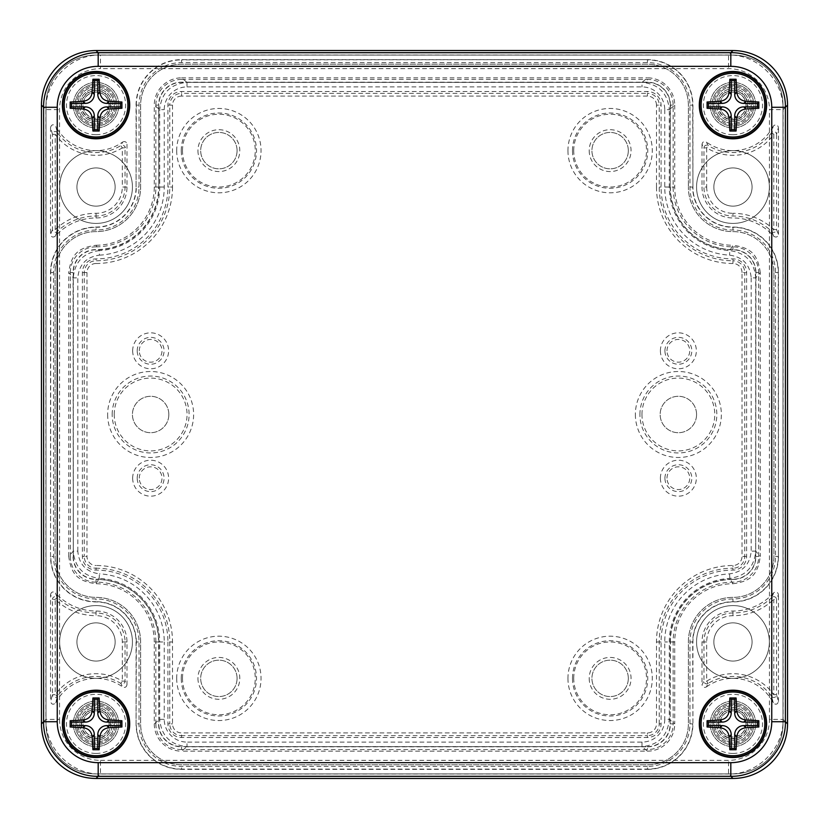 <?xml version="1.0" encoding="UTF-8"?>
<svg xmlns="http://www.w3.org/2000/svg" width="829" height="829" viewBox="0 0 829 829"><rect width="100%" height="100%" fill="white"/><g stroke="black" fill="none" stroke-linecap="round" stroke-linejoin="round"><path stroke-width="0.62" stroke-dasharray="4.14 3.11" d="M732.96 126.07A20.932 20.932 0 0 0 751.084 94.682A20.932 20.932 0 0 0 714.836 94.682A20.932 20.932 0 0 0 732.96 126.07A20.932 20.932 0 0 1 714.836 94.682A20.932 20.932 0 0 1 751.084 94.682A20.932 20.932 0 0 1 732.96 126.07M732.96 124.702A19.564 19.564 0 0 1 716.018 95.356A19.564 19.564 0 0 1 749.903 95.356A19.564 19.564 0 0 1 732.96 124.702A19.564 19.564 0 0 1 716.018 95.356A19.564 19.564 0 0 1 749.903 95.356A19.564 19.564 0 0 1 732.96 124.702M732.96 121.521A16.373 16.373 0 0 1 718.774 96.952A16.373 16.373 0 0 1 747.136 96.952A16.373 16.373 0 0 1 732.96 121.521A16.373 16.373 0 0 1 718.774 96.952A16.373 16.373 0 0 1 747.136 96.952A16.373 16.373 0 0 1 732.96 121.521M732.96 744.784A20.932 20.932 0 0 0 751.084 713.396A20.932 20.932 0 0 0 714.836 713.396A20.932 20.932 0 0 0 732.96 744.784A20.932 20.932 0 0 1 714.836 713.396A20.932 20.932 0 0 1 751.084 713.396A20.932 20.932 0 0 1 732.96 744.784M732.96 743.416A19.564 19.564 0 0 1 716.018 714.08A19.564 19.564 0 0 1 749.903 714.08A19.564 19.564 0 0 1 732.96 743.416A19.564 19.564 0 0 1 716.018 714.08A19.564 19.564 0 0 1 749.903 714.08A19.564 19.564 0 0 1 732.96 743.416M732.96 740.235A16.373 16.373 0 0 1 718.774 715.665A16.373 16.373 0 0 1 747.136 715.665A16.373 16.373 0 0 1 732.96 740.235A16.373 16.373 0 0 1 718.774 715.665A16.373 16.373 0 0 1 747.136 715.665A16.373 16.373 0 0 1 732.96 740.235M96.04 126.07A20.932 20.932 0 0 0 114.164 94.682A20.932 20.932 0 0 0 77.916 94.682A20.932 20.932 0 0 0 96.04 126.07A20.932 20.932 0 0 1 77.916 94.682A20.932 20.932 0 0 1 114.164 94.682A20.932 20.932 0 0 1 96.04 126.07M96.04 124.702A19.564 19.564 0 0 1 79.097 95.356A19.564 19.564 0 0 1 112.982 95.356A19.564 19.564 0 0 1 96.04 124.702A19.564 19.564 0 0 1 79.097 95.356A19.564 19.564 0 0 1 112.982 95.356A19.564 19.564 0 0 1 96.04 124.702M96.04 121.521A16.373 16.373 0 0 1 81.864 96.952A16.373 16.373 0 0 1 110.226 96.952A16.373 16.373 0 0 1 96.04 121.521A16.373 16.373 0 0 1 81.864 96.952A16.373 16.373 0 0 1 110.226 96.952A16.373 16.373 0 0 1 96.04 121.521M96.04 744.784A20.932 20.932 0 0 0 114.164 713.396A20.932 20.932 0 0 0 77.916 713.396A20.932 20.932 0 0 0 96.04 744.784A20.932 20.932 0 0 1 77.916 713.396A20.932 20.932 0 0 1 114.164 713.396A20.932 20.932 0 0 1 96.04 744.784M96.04 743.416A19.564 19.564 0 0 1 79.097 714.08A19.564 19.564 0 0 1 112.982 714.08A19.564 19.564 0 0 1 96.04 743.416A19.564 19.564 0 0 1 79.097 714.08A19.564 19.564 0 0 1 112.982 714.08A19.564 19.564 0 0 1 96.04 743.416M96.04 740.235A16.373 16.373 0 0 1 81.864 715.665A16.373 16.373 0 0 1 110.226 715.665A16.373 16.373 0 0 1 96.04 740.235A16.373 16.373 0 0 1 81.864 715.665A16.373 16.373 0 0 1 110.226 715.665A16.373 16.373 0 0 1 96.04 740.235M96.04 611.035L96.04 615.698A59.263 59.263 0 0 1 55.211 599.398L55.211 694.712L52.486 694.712A2.725 2.725 -162.2 0 0 57.439 696.298L55.211 694.712A50.165 50.165 0 0 1 122.309 681.127L125.044 681.127L126.982 684.744L126.982 641.967A30.932 30.932 0 0 0 96.04 611.035A54.59 54.59 0 0 1 55.315 592.797L57.097 597.419A56.527 56.527 0 0 0 96.04 612.973A28.994 28.994 0 0 1 125.044 641.967L125.044 681.127A2.725 2.725 150.8 0 1 120.879 683.448A47.429 47.429 0 0 0 57.439 696.298L55.698 702.837C53.346 705.033 51.626 704.609 50.548 701.572L52.486 694.712L52.486 599.398L55.211 599.398L57.097 597.419A2.725 2.725 156.8 0 0 52.486 599.398L50.548 594.611L50.548 701.572M126.982 684.744C126.422 687.21 124.982 687.946 122.651 686.961L120.879 683.448L122.309 681.127L122.309 641.967A26.269 26.269 0 0 0 96.04 615.698M126.982 187.033L122.309 187.033L122.309 147.873A50.165 50.165 0 0 1 55.211 134.288L55.211 229.602L57.097 231.581L55.315 236.203A54.59 54.59 0 0 1 96.04 217.965A30.932 30.932 0 0 0 126.982 187.033L126.982 144.256L125.044 147.873A2.725 2.725 -150.8 0 0 120.879 145.552L122.309 147.873L125.044 147.873L125.044 187.033A28.994 28.994 0 0 1 96.04 216.027A56.527 56.527 0 0 0 57.097 231.581A2.725 2.725 -156.8 0 1 52.486 229.602L52.486 134.288L55.211 134.288L57.439 132.702A2.725 2.725 162.2 0 0 52.486 134.288L50.548 127.428C51.626 124.391 53.346 123.967 55.698 126.163L57.439 132.702A47.429 47.429 0 0 0 120.879 145.552L122.651 142.039A45.491 45.491 0 0 1 55.698 126.163M55.315 236.203C52.911 237.736 51.325 237.135 50.548 234.389L52.486 229.602L55.211 229.602A59.263 59.263 0 0 1 96.04 213.302A26.269 26.269 0 0 0 122.309 187.033M773.685 236.203C776.089 237.736 777.675 237.135 778.452 234.389L776.514 229.602A2.725 2.725 156.8 0 1 771.903 231.581A56.527 56.527 0 0 0 732.96 216.027A28.994 28.994 0 0 1 703.956 187.033L703.956 147.873L706.691 147.873L708.121 145.552A2.725 2.725 150.8 0 0 703.956 147.873L702.018 144.256C702.577 141.79 704.018 141.054 706.349 142.039L708.121 145.552A47.429 47.429 0 0 0 771.561 132.702L773.302 126.163C775.654 123.967 777.374 124.391 778.452 127.428L776.514 134.288A2.725 2.725 -162.2 0 0 771.561 132.702L773.789 134.288L776.514 134.288L776.514 229.602L773.789 229.602L773.789 134.288A50.165 50.165 0 0 1 706.691 147.873L706.691 187.033L702.018 187.033A30.932 30.932 0 0 0 732.96 217.965A54.59 54.59 0 0 1 773.685 236.203L771.903 231.581L773.789 229.602A59.263 59.263 0 0 0 732.96 213.302L732.96 217.965M778.452 234.389L778.452 127.428M773.302 126.163A45.491 45.491 0 0 1 706.349 142.039M708.121 683.448A2.725 2.725 -150.8 0 1 703.956 681.127L703.956 641.967L706.691 641.967L706.691 681.127A50.165 50.165 0 0 1 773.789 694.712L773.789 599.398L776.514 599.398A2.725 2.725 -156.8 0 0 771.903 597.419L773.685 592.797C776.089 591.264 777.675 591.865 778.452 594.611L776.514 599.398L776.514 694.712L773.789 694.712L771.561 696.298A47.429 47.429 0 0 0 708.121 683.448L706.349 686.961C704.018 687.946 702.577 687.21 702.018 684.744L703.956 681.127L706.691 681.127L708.121 683.448M773.685 592.797A54.59 54.59 0 0 1 732.96 611.035A30.932 30.932 0 0 0 702.018 641.967L702.018 684.744M50.548 594.611C51.325 591.865 52.911 591.264 55.315 592.797M122.651 142.039C124.982 141.054 126.422 141.79 126.982 144.256M773.302 702.837L771.561 696.298A2.725 2.725 162.2 0 0 776.514 694.712L778.452 701.572C777.374 704.609 775.654 705.033 773.302 702.837A45.491 45.491 0 0 0 706.349 686.961M55.698 702.837A45.491 45.491 0 0 1 122.651 686.961M50.548 127.428L50.548 234.389M702.018 144.256L702.018 187.033M778.452 701.572L778.452 594.611M647.428 769.353A45.491 45.491 0 0 0 692.92 723.862L692.92 641.967A40.03 40.03 0 0 1 732.96 601.937A45.491 45.491 0 0 0 778.452 556.446L778.452 272.554A45.491 45.491 0 0 0 732.96 227.063A40.03 40.03 0 0 1 692.92 187.033L692.92 105.138A45.491 45.491 0 0 0 647.428 59.647L181.572 59.647A45.491 45.491 0 0 0 136.08 105.138L136.08 187.033A40.03 40.03 0 0 1 96.04 227.063A45.491 45.491 0 0 0 50.548 272.554L50.548 556.446A45.491 45.491 0 0 0 96.04 601.937A40.03 40.03 0 0 1 136.08 641.967L136.08 723.862A45.491 45.491 0 0 0 181.572 769.353L647.428 769.353L647.428 766.39A42.528 42.528 0 0 0 689.956 723.862L689.956 641.967A42.994 42.994 0 0 1 732.96 598.973A42.528 42.528 0 0 0 775.488 556.446L775.488 272.554A42.528 42.528 0 0 0 732.96 230.027A42.994 42.994 0 0 1 689.956 187.033L689.956 105.138A42.528 42.528 0 0 0 647.428 62.61L181.572 62.61A42.528 42.528 0 0 0 139.044 105.138L139.044 187.033A42.994 42.994 0 0 1 96.04 230.027A42.528 42.528 0 0 0 53.512 272.554L53.512 556.446A42.528 42.528 0 0 0 96.04 598.973A42.994 42.994 0 0 1 139.044 641.967L139.044 723.862A42.528 42.528 0 0 0 181.572 766.39L647.428 766.39M647.428 82.392A22.746 22.746 0 0 1 670.174 105.138L670.174 187.033A62.786 62.786 0 0 0 732.96 249.809A22.746 22.746 0 0 1 755.706 272.554L755.706 556.446A22.746 22.746 0 0 1 732.96 579.191A62.786 62.786 0 0 0 670.174 641.967L670.174 723.862A22.746 22.746 0 0 1 647.428 746.608L181.572 746.608A22.746 22.746 0 0 1 158.826 723.862L158.826 641.967A62.786 62.786 0 0 0 96.04 579.191A22.746 22.746 0 0 1 73.294 556.446L73.294 272.554A22.746 22.746 0 0 1 96.04 249.809A62.786 62.786 0 0 0 158.826 187.033L158.826 105.138A22.746 22.746 0 0 1 181.572 82.392L647.428 82.392L647.428 79.429A25.709 25.709 0 0 1 673.138 105.138L673.138 187.033A59.823 59.823 0 0 0 732.96 246.845A25.709 25.709 0 0 1 758.67 272.554L758.67 556.446A25.709 25.709 0 0 1 732.96 582.155A59.823 59.823 0 0 0 673.138 641.967L673.138 723.862A25.709 25.709 0 0 1 647.428 749.571L181.572 749.571L181.572 746.836L647.428 746.836L647.428 749.571M167.924 641.967L167.924 723.862A13.647 13.647 0 0 0 181.572 737.509L647.428 737.509A13.647 13.647 0 0 0 661.076 723.862L661.076 641.967A71.885 71.885 0 0 1 732.96 570.093A13.647 13.647 0 0 0 746.608 556.446L746.608 272.554A13.647 13.647 0 0 0 732.96 258.907A71.885 71.885 0 0 1 661.076 187.033L661.076 105.138A13.647 13.647 0 0 0 647.428 91.491L181.572 91.491A13.647 13.647 0 0 0 167.924 105.138L167.924 187.033A71.885 71.885 0 0 1 96.04 258.907A13.647 13.647 0 0 0 82.392 272.554L82.392 556.446A13.647 13.647 0 0 0 96.04 570.093A71.885 71.885 0 0 1 167.924 641.967L172.515 641.967L172.515 723.862A9.057 9.057 0 0 0 181.572 732.919L647.428 732.919A9.057 9.057 0 0 0 656.485 723.862L656.485 641.967A76.465 76.465 0 0 1 732.96 565.502A9.057 9.057 0 0 0 742.017 556.446L742.017 272.554L744.743 272.554L744.743 556.446L742.017 556.446M118.785 723.862A22.746 22.746 0 0 1 84.672 743.561A22.746 22.746 0 0 1 84.672 704.163A22.746 22.746 0 0 1 118.785 723.862A22.746 22.746 0 0 1 84.672 743.561A22.746 22.746 0 0 1 84.672 704.163A22.746 22.746 0 0 1 118.785 723.862M755.706 723.862A22.746 22.746 0 0 1 721.582 743.561A22.746 22.746 0 0 1 721.582 704.163A22.746 22.746 0 0 1 755.706 723.862A22.746 22.746 0 0 1 721.582 743.561A22.746 22.746 0 0 1 721.582 704.163A22.746 22.746 0 0 1 755.706 723.862M118.785 105.138A22.746 22.746 0 0 1 84.672 124.837A22.746 22.746 0 0 1 84.672 85.439A22.746 22.746 0 0 1 118.785 105.138A22.746 22.746 0 0 1 84.672 124.837A22.746 22.746 0 0 1 84.672 85.439A22.746 22.746 0 0 1 118.785 105.138M755.706 105.138A22.746 22.746 0 0 1 721.582 124.837A22.746 22.746 0 0 1 721.582 85.439A22.746 22.746 0 0 1 755.706 105.138A22.746 22.746 0 0 1 721.582 124.837A22.746 22.746 0 0 1 721.582 85.439A22.746 22.746 0 0 1 755.706 105.138M115.148 641.967A19.108 19.108 0 0 0 86.485 625.418A19.108 19.108 0 0 0 86.485 658.516A19.108 19.108 0 0 0 115.148 641.967A19.108 19.108 0 0 1 86.485 658.516A19.108 19.108 0 0 1 86.485 625.418A19.108 19.108 0 0 1 115.148 641.967M132.433 641.967A36.393 36.393 0 0 1 77.843 673.49A36.393 36.393 0 0 1 77.843 610.455A36.393 36.393 0 0 1 132.433 641.967A36.393 36.393 0 0 1 77.843 673.49A36.393 36.393 0 0 1 77.843 610.455A36.393 36.393 0 0 1 132.433 641.967M752.069 641.967A19.108 19.108 0 0 0 723.406 625.418A19.108 19.108 0 0 0 723.406 658.516A19.108 19.108 0 0 0 752.069 641.967A19.108 19.108 0 0 1 723.406 658.516A19.108 19.108 0 0 1 723.406 625.418A19.108 19.108 0 0 1 752.069 641.967M769.353 641.967A36.393 36.393 0 0 1 714.764 673.49A36.393 36.393 0 0 1 714.764 610.455A36.393 36.393 0 0 1 769.353 641.967A36.393 36.393 0 0 1 714.764 673.49A36.393 36.393 0 0 1 714.764 610.455A36.393 36.393 0 0 1 769.353 641.967M115.148 187.033A19.108 19.108 0 0 0 86.485 170.484A19.108 19.108 0 0 0 86.485 203.582A19.108 19.108 0 0 0 115.148 187.033A19.108 19.108 0 0 1 86.485 203.582A19.108 19.108 0 0 1 86.485 170.484A19.108 19.108 0 0 1 115.148 187.033M132.433 187.033A36.393 36.393 0 0 1 77.843 218.545A36.393 36.393 0 0 1 77.843 155.51A36.393 36.393 0 0 1 132.433 187.033A36.393 36.393 0 0 1 77.843 218.545A36.393 36.393 0 0 1 77.843 155.51A36.393 36.393 0 0 1 132.433 187.033M752.069 187.033A19.108 19.108 0 0 0 723.406 170.484A19.108 19.108 0 0 0 723.406 203.582A19.108 19.108 0 0 0 752.069 187.033A19.108 19.108 0 0 1 723.406 203.582A19.108 19.108 0 0 1 723.406 170.484A19.108 19.108 0 0 1 752.069 187.033M769.353 187.033A36.393 36.393 0 0 1 714.764 218.545A36.393 36.393 0 0 1 714.764 155.51A36.393 36.393 0 0 1 769.353 187.033A36.393 36.393 0 0 1 714.764 218.545A36.393 36.393 0 0 1 714.764 155.51A36.393 36.393 0 0 1 769.353 187.033M628.32 150.64A18.197 18.197 0 0 1 601.025 166.391A18.197 18.197 0 0 1 601.025 134.878A18.197 18.197 0 0 1 628.32 150.64A18.197 18.197 0 0 1 601.025 166.391A18.197 18.197 0 0 1 601.025 134.878A18.197 18.197 0 0 1 628.32 150.64M589.201 150.64A20.932 20.932 0 0 0 610.123 171.562A20.932 20.932 0 0 0 631.056 150.64A20.932 20.932 0 0 0 610.123 129.707A20.932 20.932 0 0 0 589.201 150.64M237.073 150.64A18.197 18.197 0 0 1 209.778 166.391A18.197 18.197 0 0 1 209.778 134.878A18.197 18.197 0 0 1 237.073 150.64A18.197 18.197 0 0 1 209.778 166.391A18.197 18.197 0 0 1 209.778 134.878A18.197 18.197 0 0 1 237.073 150.64M197.944 150.64A20.932 20.932 0 0 0 218.877 171.562A20.932 20.932 0 0 0 239.799 150.64A20.932 20.932 0 0 0 218.877 129.707A20.932 20.932 0 0 0 197.944 150.64M628.32 678.36A18.197 18.197 0 0 1 601.025 694.122A18.197 18.197 0 0 1 601.025 662.609A18.197 18.197 0 0 1 628.32 678.36A18.197 18.197 0 0 1 601.025 694.122A18.197 18.197 0 0 1 601.025 662.609A18.197 18.197 0 0 1 628.32 678.36M589.201 678.36A20.932 20.932 0 0 0 610.123 699.293A20.932 20.932 0 0 0 631.056 678.36A20.932 20.932 0 0 0 610.123 657.438A20.932 20.932 0 0 0 589.201 678.36M237.073 678.36A18.197 18.197 0 0 1 209.778 694.122A18.197 18.197 0 0 1 209.778 662.609A18.197 18.197 0 0 1 237.073 678.36A18.197 18.197 0 0 1 209.778 694.122A18.197 18.197 0 0 1 209.778 662.609A18.197 18.197 0 0 1 237.073 678.36M197.944 678.36A20.932 20.932 0 0 0 218.877 699.293A20.932 20.932 0 0 0 239.799 678.36A20.932 20.932 0 0 0 218.877 657.438A20.932 20.932 0 0 0 197.944 678.36M696.567 414.5A18.197 18.197 0 0 1 669.262 430.261A18.197 18.197 0 0 1 669.262 398.739A18.197 18.197 0 0 1 696.567 414.5A18.197 18.197 0 0 1 669.262 430.261A18.197 18.197 0 0 1 669.262 398.739A18.197 18.197 0 0 1 696.567 414.5M168.836 414.5A18.197 18.197 0 0 1 141.541 430.261A18.197 18.197 0 0 1 141.541 398.739A18.197 18.197 0 0 1 168.836 414.5A18.197 18.197 0 0 1 141.541 430.261A18.197 18.197 0 0 1 141.541 398.739A18.197 18.197 0 0 1 168.836 414.5M114.236 414.5A36.393 36.393 0 0 1 168.836 382.977A36.393 36.393 0 0 1 168.836 446.023A36.393 36.393 0 0 1 114.236 414.5M641.967 414.5A36.393 36.393 0 0 1 696.567 382.977A36.393 36.393 0 0 1 696.567 446.023A36.393 36.393 0 0 1 641.967 414.5M666.993 478.188A11.378 11.378 0 0 1 684.049 468.344A11.378 11.378 0 0 1 684.049 488.043A11.378 11.378 0 0 1 666.993 478.188M139.262 350.812A11.378 11.378 0 0 1 156.318 340.957A11.378 11.378 0 0 1 156.318 360.656A11.378 11.378 0 0 1 139.262 350.812M139.262 478.188A11.378 11.378 0 0 1 156.318 468.344A11.378 11.378 0 0 1 156.318 488.043A11.378 11.378 0 0 1 139.262 478.188M666.993 350.812A11.378 11.378 0 0 1 684.049 340.957A11.378 11.378 0 0 1 684.049 360.656A11.378 11.378 0 0 1 666.993 350.812M573.73 678.36A36.393 36.393 0 0 1 628.32 646.848A36.393 36.393 0 0 1 628.32 709.883A36.393 36.393 0 0 1 573.73 678.36M182.484 150.64A36.393 36.393 0 0 1 237.073 119.117A36.393 36.393 0 0 1 237.073 182.152A36.393 36.393 0 0 1 182.484 150.64M182.484 678.36A36.393 36.393 0 0 1 237.073 646.848A36.393 36.393 0 0 1 237.073 709.883A36.393 36.393 0 0 1 182.484 678.36M573.73 150.64A36.393 36.393 0 0 1 628.32 119.117A36.393 36.393 0 0 1 628.32 182.152A36.393 36.393 0 0 1 573.73 150.64M77.812 551.13L77.812 277.87C79.014 264.575 86.216 257 99.428 255.145L99.2 250.607C83.356 252.824 74.703 261.912 73.263 277.87L73.263 551.13C74.693 567.077 83.335 576.165 99.2 578.393L99.428 573.855C86.206 572 79.004 564.425 77.812 551.13L73.263 551.13L68.745 556.446C71.201 574.424 77.739 581.222 96.04 583.74L99.2 578.393A63.657 63.657 0 0 1 159.696 641.967L164.246 641.967A68.206 68.206 0 0 0 99.428 573.855M164.246 719.344L159.696 719.344L154.277 723.862L154.277 641.967L159.696 641.967L159.696 719.344C161.344 735.893 170.442 744.991 186.991 746.639L186.991 742.09A22.746 22.746 140.2 0 1 164.246 719.344L164.246 641.967M99.428 255.145A68.206 68.206 0 0 0 164.246 187.033L164.246 109.656A22.746 22.746 -140.2 0 1 186.991 86.91L186.991 82.361C170.442 84.009 161.344 93.107 159.696 109.656L159.696 187.033A63.657 63.657 0 0 1 99.2 250.607L96.04 245.26C78.05 247.726 71.263 254.254 68.745 272.554L73.263 277.87L77.812 277.87M642.009 742.09L642.009 746.639L647.428 751.157L181.572 751.157L186.991 746.639L642.009 746.639C658.558 744.991 667.656 735.893 669.304 719.344L664.754 719.344A22.746 22.746 39.8 0 1 642.009 742.09L186.991 742.09M186.991 86.91L642.009 86.91A22.746 22.746 -39.8 0 1 664.754 109.656L669.304 109.656C667.656 93.107 658.558 84.009 642.009 82.361L186.991 82.361L181.572 77.843A27.295 27.295 -140.2 0 0 154.277 105.138L159.696 109.656L164.246 109.656M729.572 573.855L729.8 578.393L732.96 583.74A58.237 58.237 0 0 0 674.723 641.967L674.723 723.862L669.304 719.344L669.304 641.967A63.657 63.657 0 0 1 729.8 578.393C745.654 576.165 754.307 567.077 755.737 551.13L751.188 551.13C749.996 564.425 742.784 571.989 729.572 573.855A68.206 68.206 0 0 0 664.754 641.967L664.754 719.344M664.754 109.656L664.754 187.033A68.206 68.206 0 0 0 729.572 255.145C742.784 257 749.986 264.575 751.188 277.87L755.737 277.87L760.255 272.554L760.255 556.446L755.737 551.13L755.737 277.87C754.297 261.912 745.644 252.824 729.8 250.607A63.657 63.657 0 0 1 669.304 187.033L669.304 109.656L674.723 105.138A27.295 27.295 -39.8 0 0 647.428 77.843L642.009 82.361L642.009 86.91M732.96 583.74C750.95 581.274 757.737 574.746 760.255 556.446M647.428 751.157A27.295 27.295 39.8 0 0 674.723 723.862M154.277 723.862A27.295 27.295 140.2 0 0 181.572 751.157M154.277 641.967A58.237 58.237 0 0 0 96.04 583.74M59.553 719.406A40.942 40.942 135 0 0 100.496 760.348L100.496 773.996C71.315 774.607 45.284 748.587 45.896 719.406L45.896 109.594C45.284 80.413 71.315 54.393 100.496 55.004L100.496 68.652A40.942 40.942 -135 0 0 59.553 109.594L59.553 719.406L45.896 719.406L41.45 723.862L41.45 105.138A54.6 54.59 -135 0 1 96.04 50.548L732.96 50.548A54.6 54.59 -45 0 1 787.55 105.138L783.104 109.594L769.447 109.594A40.942 40.942 -45 0 0 728.504 68.652L100.496 68.652M100.496 760.348L728.504 760.348A40.942 40.942 45 0 0 769.447 719.406L783.104 719.406C783.716 748.587 757.685 774.607 728.504 773.996L100.496 773.996L96.04 778.452A54.6 54.59 135 0 1 41.45 723.862M96.04 50.548L100.496 55.004L728.504 55.004C757.685 54.393 783.716 80.413 783.104 109.594L783.104 719.406L787.55 723.862A54.6 54.59 45 0 1 732.96 778.452L728.504 773.996L728.504 760.348M96.04 778.452L732.96 778.452M787.55 723.862L787.55 105.138M783.001 105.138L783.001 723.862A50.041 50.041 0 0 1 732.96 773.903L96.04 773.903A50.041 50.041 0 0 1 45.999 723.862L45.999 105.138A50.041 50.041 0 0 1 96.04 55.097L732.96 55.097A50.041 50.041 0 0 1 783.001 105.138L783.001 723.862A50.041 50.041 0 0 1 732.96 773.903L96.04 773.903A50.041 50.041 0 0 1 45.999 723.862L45.999 105.138A50.041 50.041 0 0 1 96.04 55.097L732.96 55.097A50.041 50.041 0 0 1 783.001 105.138M732.96 231.612A40.942 40.942 0 0 1 773.903 272.554A40.942 40.942 0 0 0 732.96 231.612A44.579 44.579 0 0 1 688.371 187.033A44.579 44.579 0 0 0 732.96 231.612M773.903 272.554L773.903 556.446A40.942 40.942 0 0 1 732.96 597.388A44.579 44.579 0 0 0 688.371 641.967L688.371 723.862A40.942 40.942 0 0 1 647.428 764.804L181.572 764.804A40.942 40.942 0 0 1 140.629 723.862L140.629 641.967A44.579 44.579 0 0 0 96.04 597.388A40.942 40.942 0 0 1 55.097 556.446L55.097 272.554A40.942 40.942 0 0 1 96.04 231.612A44.579 44.579 0 0 0 140.629 187.033L140.629 105.138A40.942 40.942 0 0 1 181.572 64.196L647.428 64.196A40.942 40.942 0 0 1 688.371 105.138L688.371 187.033L688.371 105.138A40.942 40.942 0 0 0 647.428 64.196L181.572 64.196A40.942 40.942 0 0 0 140.629 105.138L140.629 187.033A44.579 44.579 0 0 1 96.04 231.612A40.942 40.942 0 0 0 55.097 272.554L55.097 556.446A40.942 40.942 0 0 0 96.04 597.388A44.579 44.579 0 0 1 140.629 641.967L140.629 723.862A40.942 40.942 0 0 0 181.572 764.804L647.428 764.804A40.942 40.942 0 0 0 688.371 723.862L688.371 641.967A44.579 44.579 0 0 1 732.96 597.388A40.942 40.942 0 0 0 773.903 556.446L773.903 272.554M68.745 556.446L68.745 272.554M96.04 245.26A58.237 58.237 0 0 0 154.277 187.033L154.277 105.138M181.572 77.843L647.428 77.843M674.723 105.138L674.723 187.033A58.237 58.237 0 0 0 732.96 245.26L729.8 250.607L729.572 255.145M760.255 272.554C757.799 254.576 751.261 247.778 732.96 245.26M746.017 105.138A13.057 13.057 0 0 1 726.432 116.454A13.057 13.057 0 0 1 726.432 93.832A13.057 13.057 0 0 1 746.017 105.138A13.057 13.057 0 0 0 726.432 93.832A13.057 13.057 0 0 0 726.432 116.454A13.057 13.057 0 0 0 746.017 105.138M751.157 105.138A18.197 18.197 0 0 1 723.862 120.899A18.197 18.197 0 0 1 723.862 89.387A18.197 18.197 0 0 1 751.157 105.138A18.197 18.197 0 0 1 732.96 123.334A18.197 18.197 0 0 1 714.764 105.138A18.197 18.197 0 0 1 732.96 86.941A18.197 18.197 0 0 1 751.157 105.138M718.401 105.138A14.559 14.559 0 0 0 740.235 117.749A14.559 14.559 0 0 0 740.235 92.537A14.559 14.559 0 0 0 718.401 105.138M732.96 136.992A31.844 31.844 0 0 1 705.375 89.221A31.844 31.844 0 0 1 760.535 89.221A31.844 31.844 0 0 1 732.96 136.992M109.096 105.138A13.057 13.057 0 0 1 89.511 116.454A13.057 13.057 0 0 1 89.511 93.832A13.057 13.057 0 0 1 109.096 105.138A13.057 13.057 0 0 0 89.511 93.832A13.057 13.057 0 0 0 89.511 116.454A13.057 13.057 0 0 0 109.096 105.138M114.236 105.138A18.197 18.197 0 0 1 86.941 120.899A18.197 18.197 0 0 1 86.941 89.387A18.197 18.197 0 0 1 114.236 105.138A18.197 18.197 0 0 1 96.04 123.334A18.197 18.197 0 0 1 77.843 105.138A18.197 18.197 0 0 1 96.04 86.941A18.197 18.197 0 0 1 114.236 105.138M81.48 105.138A14.559 14.559 0 0 0 103.324 117.749A14.559 14.559 0 0 0 103.324 92.537A14.559 14.559 0 0 0 81.48 105.138M96.04 136.992A31.844 31.844 0 0 1 68.465 89.221A31.844 31.844 0 0 1 123.625 89.221A31.844 31.844 0 0 1 96.04 136.992M746.017 723.862A13.057 13.057 0 0 1 726.432 735.168A13.057 13.057 0 0 1 726.432 712.546A13.057 13.057 0 0 1 746.017 723.862A13.057 13.057 0 0 0 726.432 712.546A13.057 13.057 0 0 0 726.432 735.168A13.057 13.057 0 0 0 746.017 723.862M751.157 723.862A18.197 18.197 0 0 1 723.862 739.613A18.197 18.197 0 0 1 723.862 708.101A18.197 18.197 0 0 1 751.157 723.862A18.197 18.197 0 0 1 732.96 742.059A18.197 18.197 0 0 1 714.764 723.862A18.197 18.197 0 0 1 732.96 705.666A18.197 18.197 0 0 1 751.157 723.862M718.401 723.862A14.559 14.559 0 0 0 740.235 736.463A14.559 14.559 0 0 0 740.235 711.251A14.559 14.559 0 0 0 718.401 723.862M732.96 755.706A31.844 31.844 0 0 1 705.375 707.935A31.844 31.844 0 0 1 760.535 707.935A31.844 31.844 0 0 1 732.96 755.706M109.096 723.862A13.057 13.057 0 0 1 89.511 735.168A13.057 13.057 0 0 1 89.511 712.546A13.057 13.057 0 0 1 109.096 723.862A13.057 13.057 0 0 0 89.511 712.546A13.057 13.057 0 0 0 89.511 735.168A13.057 13.057 0 0 0 109.096 723.862M114.236 723.862A18.197 18.197 0 0 1 86.941 739.613A18.197 18.197 0 0 1 86.941 708.101A18.197 18.197 0 0 1 114.236 723.862A18.197 18.197 0 0 1 96.04 742.059A18.197 18.197 0 0 1 77.843 723.862A18.197 18.197 0 0 1 96.04 705.666A18.197 18.197 0 0 1 114.236 723.862M81.48 723.862A14.559 14.559 0 0 0 103.324 736.463A14.559 14.559 0 0 0 103.324 711.251A14.559 14.559 0 0 0 81.48 723.862M96.04 755.706A31.844 31.844 0 0 1 68.465 707.935A31.844 31.844 0 0 1 123.625 707.935A31.844 31.844 0 0 1 96.04 755.706M702.018 641.967L703.956 641.967A28.994 28.994 0 0 1 732.96 612.973A56.527 56.527 0 0 0 771.903 597.419L773.789 599.398A59.263 59.263 0 0 1 732.96 615.698A26.269 26.269 0 0 0 706.691 641.967M126.982 641.967L122.309 641.967M96.04 217.965L96.04 213.302M706.691 187.033A26.269 26.269 0 0 0 732.96 213.302M732.96 611.035L732.96 615.698M647.428 746.608L647.428 746.836A22.984 22.984 0 0 0 670.412 723.862L673.138 723.862M181.572 749.571A25.709 25.709 0 0 1 155.862 723.862L158.588 723.862A22.984 22.984 0 0 0 181.572 746.836L181.572 746.608M670.174 723.862L670.412 641.967L673.138 641.967M155.862 723.862L155.862 641.967L158.588 641.967L158.826 723.862M670.174 641.967L670.412 641.967A62.548 62.548 0 0 1 732.96 579.419L732.96 582.155M155.862 641.967A59.823 59.823 0 0 0 96.04 582.155L96.04 579.419A62.548 62.548 0 0 1 158.588 641.967L158.826 641.967M732.96 579.191L732.96 579.419A22.984 22.984 0 0 0 755.934 556.446L758.67 556.446M96.04 582.155A25.709 25.709 0 0 1 70.33 556.446L73.066 556.446A22.984 22.984 0 0 0 96.04 579.419L96.04 579.191M755.706 556.446L755.934 272.554L758.67 272.554M70.33 556.446L70.33 272.554L73.066 272.554L73.294 556.446M755.706 272.554L755.934 272.554A22.984 22.984 0 0 0 732.96 249.581L732.96 246.845M70.33 272.554A25.709 25.709 0 0 1 96.04 246.845L96.04 249.581A22.984 22.984 0 0 0 73.066 272.554L73.294 272.554M732.96 249.809L732.96 249.581A62.548 62.548 0 0 1 670.412 187.033L673.138 187.033M96.04 246.845A59.823 59.823 0 0 0 155.862 187.033L158.588 187.033A62.548 62.548 0 0 1 96.04 249.581L96.04 249.809M670.174 187.033L670.412 105.138L673.138 105.138M155.862 187.033L155.862 105.138L158.588 105.138L158.826 187.033M670.174 105.138L670.412 105.138A22.984 22.984 0 0 0 647.428 82.164L181.572 82.164A22.984 22.984 0 0 0 158.588 105.138L158.826 105.138M155.862 105.138A25.709 25.709 0 0 1 181.572 79.429L181.572 82.392M181.572 79.429L647.428 79.429M689.956 723.862L692.692 723.862A45.263 45.263 0 0 1 647.428 769.115L181.572 769.115L181.572 766.39M689.956 641.967L692.692 641.967L692.92 723.862M732.96 598.973L732.96 601.699A40.269 40.269 0 0 0 692.692 641.967L692.92 641.967M181.572 769.353L181.572 769.115A45.263 45.263 0 0 1 136.308 723.862L139.044 723.862M775.488 556.446L778.213 556.446A45.263 45.263 0 0 1 732.96 601.699L732.96 601.937M136.08 723.862L136.308 641.967L139.044 641.967M775.488 272.554L778.213 272.554L778.452 556.446M136.08 641.967L136.308 641.967A40.269 40.269 0 0 0 96.04 601.699L96.04 598.973M732.96 230.027L732.96 227.301A45.263 45.263 0 0 1 778.213 272.554L778.452 272.554M96.04 601.937L96.04 601.699A45.263 45.263 0 0 1 50.787 556.446L53.512 556.446M689.956 187.033L692.692 187.033A40.269 40.269 0 0 0 732.96 227.301L732.96 227.063M50.548 556.446L50.787 272.554L53.512 272.554M689.956 105.138L692.692 105.138L692.92 187.033M50.548 272.554L50.787 272.554A45.263 45.263 0 0 1 96.04 227.301L96.04 230.027M647.428 62.61L647.428 59.885A45.263 45.263 0 0 1 692.692 105.138L692.92 105.138M96.04 227.063L96.04 227.301A40.269 40.269 0 0 0 136.308 187.033L139.044 187.033M181.572 62.61L181.572 59.885L647.428 59.647M136.08 187.033L136.308 105.138L139.044 105.138M136.08 105.138L136.308 105.138A45.263 45.263 0 0 1 181.572 59.885L181.572 59.647M742.017 272.554A9.057 9.057 0 0 0 732.96 263.498L732.96 260.772A11.793 11.793 0 0 1 744.743 272.554L746.608 272.554M746.608 556.446L744.743 556.446A11.793 11.793 0 0 1 732.96 568.228L732.96 565.502M732.96 263.498A76.465 76.465 0 0 1 656.485 187.033L659.221 187.033A73.74 73.74 0 0 0 732.96 260.772L732.96 258.907M732.96 570.093L732.96 568.228A73.74 73.74 0 0 0 659.221 641.967L656.485 641.967M656.485 187.033L656.485 105.138L659.221 105.138L659.221 187.033L661.076 187.033M661.076 641.967L659.221 641.967L659.221 723.862L656.485 723.862M656.485 105.138A9.057 9.057 0 0 0 647.428 96.081L647.428 93.356A11.793 11.793 0 0 1 659.221 105.138L661.076 105.138M661.076 723.862L659.221 723.862A11.793 11.793 0 0 1 647.428 735.644L647.428 732.919M647.428 96.081L181.572 96.081L181.572 93.356L647.428 93.356L647.428 91.491M647.428 737.509L647.428 735.644L181.572 735.644L181.572 732.919M181.572 96.081A9.057 9.057 0 0 0 172.515 105.138L169.779 105.138A11.793 11.793 0 0 1 181.572 93.356L181.572 91.491M181.572 737.509L181.572 735.644A11.793 11.793 0 0 1 169.779 723.862L172.515 723.862M172.515 105.138L172.515 187.033L169.779 187.033L169.779 105.138L167.924 105.138M167.924 723.862L169.779 723.862L169.779 641.967A73.74 73.74 0 0 0 96.04 568.228L96.04 565.502A76.465 76.465 0 0 1 172.515 641.967M172.515 187.033A76.465 76.465 0 0 1 96.04 263.498L96.04 260.772A73.74 73.74 0 0 0 169.779 187.033L167.924 187.033M96.04 263.498A9.057 9.057 0 0 0 86.983 272.554L84.257 272.554A11.793 11.793 0 0 1 96.04 260.772L96.04 258.907M96.04 570.093L96.04 568.228A11.793 11.793 0 0 1 84.257 556.446L86.983 556.446A9.057 9.057 0 0 0 96.04 565.502M82.392 556.446L84.257 556.446L84.257 272.554L82.392 272.554M86.983 272.554L86.983 556.446M112.184 414.5A38.455 38.455 0 0 1 169.862 381.195A38.455 38.455 0 0 1 169.862 447.805A38.455 38.455 0 0 1 112.184 414.5M107.635 414.5A42.994 42.994 0 0 0 172.131 451.732A42.994 42.994 0 0 0 172.131 377.268A42.994 42.994 0 0 0 107.635 414.5M639.915 414.5A38.455 38.455 0 0 1 697.593 381.195A38.455 38.455 0 0 1 697.593 447.805A38.455 38.455 0 0 1 639.915 414.5M635.366 414.5A42.994 42.994 0 0 0 699.863 451.732A42.994 42.994 0 0 0 699.863 377.268A42.994 42.994 0 0 0 635.366 414.5M664.931 478.188A13.43 13.43 0 0 1 685.086 466.561A13.43 13.43 0 0 1 685.086 489.825A13.43 13.43 0 0 1 664.931 478.188M660.392 478.188A17.979 17.979 0 0 0 687.355 493.763A17.979 17.979 0 0 0 687.355 462.623A17.979 17.979 0 0 0 660.392 478.188M137.2 350.812A13.43 13.43 0 0 1 157.355 339.175A13.43 13.43 0 0 1 157.355 362.439A13.43 13.43 0 0 1 137.2 350.812M132.661 350.812A17.979 17.979 0 0 0 159.624 366.377A17.979 17.979 0 0 0 159.624 335.237A17.979 17.979 0 0 0 132.661 350.812M137.2 478.188A13.43 13.43 0 0 1 157.355 466.561A13.43 13.43 0 0 1 157.355 489.825A13.43 13.43 0 0 1 137.2 478.188M132.661 478.188A17.979 17.979 0 0 0 159.624 493.763A17.979 17.979 0 0 0 159.624 462.623A17.979 17.979 0 0 0 132.661 478.188M664.931 350.812A13.43 13.43 0 0 1 685.086 339.175A13.43 13.43 0 0 1 685.086 362.439A13.43 13.43 0 0 1 664.931 350.812M660.392 350.812A17.979 17.979 0 0 0 687.355 366.377A17.979 17.979 0 0 0 687.355 335.237A17.979 17.979 0 0 0 660.392 350.812M572.497 678.36A37.626 37.626 0 0 1 628.942 645.781A37.626 37.626 0 0 1 628.942 710.95A37.626 37.626 0 0 1 572.497 678.36M567.948 678.36A42.175 42.175 0 0 0 631.211 714.888A42.175 42.175 0 0 0 631.211 641.843A42.175 42.175 0 0 0 567.948 678.36M181.25 150.64A37.626 37.626 0 0 1 237.695 118.05A37.626 37.626 0 0 1 237.695 183.219A37.626 37.626 0 0 1 181.25 150.64M176.701 150.64A42.175 42.175 0 0 0 239.964 187.157A42.175 42.175 0 0 0 239.964 114.112A42.175 42.175 0 0 0 176.701 150.64M181.25 678.36A37.626 37.626 0 0 1 237.695 645.781A37.626 37.626 0 0 1 237.695 710.95A37.626 37.626 0 0 1 181.25 678.36M176.701 678.36A42.175 42.175 0 0 0 239.964 714.888A42.175 42.175 0 0 0 239.964 641.843A42.175 42.175 0 0 0 176.701 678.36M572.497 150.64A37.626 37.626 0 0 1 628.942 118.05A37.626 37.626 0 0 1 628.942 183.219A37.626 37.626 0 0 1 572.497 150.64M567.948 150.64A42.175 42.175 0 0 0 631.211 187.157A42.175 42.175 0 0 0 631.211 114.112A42.175 42.175 0 0 0 567.948 150.64M164.246 187.033L154.277 187.033M674.723 641.967L664.754 641.967M664.754 187.033L674.723 187.033M751.188 277.87L751.188 551.13M41.45 105.138L45.896 109.594L59.553 109.594M732.96 50.548L728.504 55.004L728.504 68.652M769.447 719.406L769.447 109.594M746.121 105.138A13.16 13.16 0 0 0 726.38 93.739A13.16 13.16 0 0 0 726.38 116.537A13.16 13.16 0 0 0 746.121 105.138M747.831 105.138A14.881 14.881 0 0 1 725.52 118.029A14.881 14.881 0 0 1 725.52 92.257A14.881 14.881 0 0 1 747.831 105.138M732.96 134.712A29.575 29.575 0 0 0 758.566 90.361A29.575 29.575 0 0 0 707.344 90.361A29.575 29.575 0 0 0 732.96 134.712M109.2 105.138A13.16 13.16 0 0 0 89.459 93.739A13.16 13.16 0 0 0 89.459 116.537A13.16 13.16 0 0 0 109.2 105.138M110.92 105.138A14.881 14.881 0 0 1 88.599 118.029A14.881 14.881 0 0 1 88.599 92.257A14.881 14.881 0 0 1 110.92 105.138M96.04 134.712A29.575 29.575 0 0 0 121.656 90.361A29.575 29.575 0 0 0 70.434 90.361A29.575 29.575 0 0 0 96.04 134.712M746.121 723.862A13.16 13.16 0 0 0 726.38 712.463A13.16 13.16 0 0 0 726.38 735.261A13.16 13.16 0 0 0 746.121 723.862M747.831 723.862A14.881 14.881 0 0 1 725.52 736.743A14.881 14.881 0 0 1 725.52 710.971A14.881 14.881 0 0 1 747.831 723.862M732.96 753.426A29.575 29.575 0 0 0 758.566 709.075A29.575 29.575 0 0 0 707.344 709.075A29.575 29.575 0 0 0 732.96 753.426M109.2 723.862A13.16 13.16 0 0 0 89.459 712.463A13.16 13.16 0 0 0 89.459 735.261A13.16 13.16 0 0 0 109.2 723.862M110.92 723.862A14.881 14.881 0 0 1 88.599 736.743A14.881 14.881 0 0 1 88.599 710.971A14.881 14.881 0 0 1 110.92 723.862M96.04 753.426A29.575 29.575 0 0 0 121.656 709.075A29.575 29.575 0 0 0 70.434 709.075A29.575 29.575 0 0 0 96.04 753.426"/><path stroke-width="1.24" d="M732.96 71.957A33.191 33.191 0 0 1 761.696 121.739A33.191 33.191 0 0 1 704.215 121.739A33.191 33.191 0 0 1 732.96 71.957M732.96 71.481A33.668 33.668 0 0 1 762.11 121.977A33.668 33.668 0 0 1 703.8 121.977A33.668 33.668 0 0 1 732.96 71.481M732.96 690.671A33.191 33.191 0 0 1 761.696 740.452A33.191 33.191 0 0 1 704.215 740.452A33.191 33.191 0 0 1 732.96 690.671M732.96 690.194A33.668 33.668 0 0 1 762.11 740.691A33.668 33.668 0 0 1 703.8 740.691A33.668 33.668 0 0 1 732.96 690.194M96.04 690.671A33.191 33.191 0 0 1 124.785 740.452A33.191 33.191 0 0 1 67.304 740.452A33.191 33.191 0 0 1 96.04 690.671M96.04 690.194A33.668 33.668 0 0 1 125.2 740.691A33.668 33.668 0 0 1 66.89 740.691A33.668 33.668 0 0 1 96.04 690.194M96.04 71.957A33.191 33.191 0 0 1 124.785 121.739A33.191 33.191 0 0 1 67.304 121.739A33.191 33.191 0 0 1 96.04 71.957M96.04 71.481A33.668 33.668 0 0 1 125.2 121.977A33.668 33.668 0 0 1 66.89 121.977A33.668 33.668 0 0 1 96.04 71.481M98.185 66.341L98.185 52.693L96.029 50.548A54.61 54.59 -135 0 0 41.45 105.138L43.595 107.283L43.595 721.717C42.994 750.898 69.004 776.908 98.185 776.307L730.815 776.307C759.996 776.908 786.006 750.898 785.405 721.717L771.758 721.717A40.953 40.942 45 0 1 730.815 762.659L98.185 762.659A40.953 40.942 135 0 1 57.242 721.717L57.242 107.283A40.953 40.942 -135 0 1 98.185 66.341L730.815 66.341A40.953 40.942 -45 0 1 771.758 107.283L771.758 721.717M96.029 50.548L732.971 50.548L730.815 52.693L730.815 66.341M787.55 105.138L787.55 723.862L785.405 721.717L785.405 107.283L787.55 105.138A54.61 54.59 -45 0 0 732.971 50.548M730.815 762.659L730.815 776.307L732.971 778.452A54.61 54.59 45 0 0 787.55 723.862L787.55 723.862M732.971 778.452L96.029 778.452L98.185 776.307L98.185 762.659M57.242 721.717L43.595 721.717L41.45 723.862A54.61 54.59 135 0 0 96.029 778.452M41.45 723.862L41.45 105.138M771.758 107.283L785.405 107.283C786.006 78.102 759.996 52.092 730.815 52.693L98.185 52.693C69.004 52.092 42.994 78.102 43.595 107.283L57.242 107.283M732.96 136.992A31.844 31.844 0 0 0 760.535 89.221A31.844 31.844 0 0 0 705.375 89.221A31.844 31.844 0 0 0 732.96 136.992M732.96 131.034A34.341 4.186 -0 0 0 736.09 131.013L736.846 118.06C737.52 112.713 740.535 109.708 745.872 109.024L758.836 108.267L758.836 102.008L745.872 101.252C740.535 100.578 737.52 97.563 736.846 92.226L736.09 79.263L729.831 79.263L729.074 92.226C728.39 97.563 725.385 100.578 720.038 101.252L707.085 102.008L707.085 108.267L720.038 109.024C725.385 109.708 728.39 112.723 729.074 118.06L729.831 131.013A34.341 4.186 0 0 0 732.96 131.034M731.199 129.645L731.199 115.925A9.233 9.098 -45 0 0 722.173 106.9L708.453 106.9L708.453 103.387L722.173 103.387A9.233 9.098 45 0 0 731.199 94.351L731.199 80.641L734.712 80.641L734.712 94.351A9.233 9.098 135 0 0 743.748 103.387L757.457 103.387L757.457 106.9L743.748 106.9A9.233 9.098 -135 0 0 734.712 115.925L734.712 129.645L731.199 129.645L729.831 131.013M734.712 129.645L736.09 131.013M757.457 106.9L758.836 108.267M757.457 103.387L758.836 102.008M708.453 106.9L707.085 108.267M731.199 80.641L729.831 79.263M708.453 103.387L707.085 102.008M736.09 79.263L734.712 80.641M96.04 136.992A31.844 31.844 0 0 0 123.625 89.221A31.844 31.844 0 0 0 68.465 89.221A31.844 31.844 0 0 0 96.04 136.992M96.04 131.034A34.341 4.186 -0 0 0 99.169 131.013L99.926 118.06C100.61 112.713 103.615 109.708 108.962 109.024L121.915 108.267L121.915 102.008L108.962 101.252C103.615 100.578 100.61 97.563 99.926 92.226L99.169 79.263L92.91 79.263L92.154 92.226C91.48 97.563 88.465 100.578 83.128 101.252L70.164 102.008L70.164 108.267L83.128 109.024C88.465 109.708 91.48 112.723 92.154 118.06L92.91 131.013A34.341 4.186 0 0 0 96.04 131.034M94.288 129.645L94.288 115.925A9.233 9.098 -45 0 0 85.252 106.9L71.543 106.9L71.543 103.387L85.252 103.387A9.233 9.098 45 0 0 94.288 94.351L94.288 80.641L97.801 80.641L97.801 94.351A9.233 9.098 135 0 0 106.827 103.387L120.547 103.387L120.547 106.9L106.827 106.9A9.233 9.098 -135 0 0 97.801 115.925L97.801 129.645L94.288 129.645L92.91 131.013M97.801 129.645L99.169 131.013M120.547 106.9L121.915 108.267M120.547 103.387L121.915 102.008M71.543 106.9L70.164 108.267M94.288 80.641L92.91 79.263M71.543 103.387L70.164 102.008M99.169 79.263L97.801 80.641M732.96 755.706A31.844 31.844 0 0 0 760.535 707.935A31.844 31.844 0 0 0 705.375 707.935A31.844 31.844 0 0 0 732.96 755.706M732.96 749.748A34.341 4.186 -0 0 0 736.09 749.737L736.846 736.774C737.52 731.437 740.535 728.422 745.872 727.748L758.836 726.992L758.836 720.733L745.872 719.976C740.535 719.292 737.52 716.277 736.846 710.94L736.09 697.987L729.831 697.987L729.074 710.94C728.39 716.287 725.385 719.292 720.038 719.976L707.085 720.733L707.085 726.992L720.038 727.748C725.385 728.422 728.39 731.437 729.074 736.774L729.831 749.737A34.341 4.186 0 0 0 732.96 749.748M731.199 748.359L731.199 734.649A9.233 9.098 -45 0 0 722.173 725.613L708.453 725.613L708.453 722.1L722.173 722.1A9.233 9.098 45 0 0 731.199 713.075L731.199 699.355L734.712 699.355L734.712 713.075A9.233 9.098 135 0 0 743.748 722.1L757.457 722.1L757.457 725.613L743.748 725.613A9.233 9.098 -135 0 0 734.712 734.649L734.712 748.359L731.199 748.359L729.831 749.737M734.712 748.359L736.09 749.737M757.457 725.613L758.836 726.992M757.457 722.1L758.836 720.733M708.453 725.613L707.085 726.992M731.199 699.355L729.831 697.987M708.453 722.1L707.085 720.733M736.09 697.987L734.712 699.355M96.04 755.706A31.844 31.844 0 0 0 123.625 707.935A31.844 31.844 0 0 0 68.465 707.935A31.844 31.844 0 0 0 96.04 755.706M96.04 749.748A34.341 4.186 -0 0 0 99.169 749.737L99.926 736.774C100.61 731.437 103.615 728.422 108.962 727.748L121.915 726.992L121.915 720.733L108.962 719.976C103.615 719.292 100.61 716.277 99.926 710.94L99.169 697.987L92.91 697.987L92.154 710.94C91.48 716.287 88.465 719.292 83.128 719.976L70.164 720.733L70.164 726.992L83.128 727.748C88.465 728.422 91.48 731.437 92.154 736.774L92.91 749.737A34.341 4.186 0 0 0 96.04 749.748M94.288 748.359L94.288 734.649A9.233 9.098 -45 0 0 85.252 725.613L71.543 725.613L71.543 722.1L85.252 722.1A9.233 9.098 45 0 0 94.288 713.075L94.288 699.355L97.801 699.355L97.801 713.075A9.233 9.098 135 0 0 106.827 722.1L120.547 722.1L120.547 725.613L106.827 725.613A9.233 9.098 -135 0 0 97.801 734.649L97.801 748.359L94.288 748.359L92.91 749.737M97.801 748.359L99.169 749.737M120.547 725.613L121.915 726.992M120.547 722.1L121.915 720.733M71.543 725.613L70.164 726.992M94.288 699.355L92.91 697.987M71.543 722.1L70.164 720.733M99.169 697.987L97.801 699.355M729.074 118.06L731.199 115.925M734.712 115.925L736.846 118.06M745.872 109.024L743.748 106.9M743.748 103.387L745.872 101.252M722.173 106.9L720.038 109.024M720.038 101.252L722.173 103.387M731.199 94.351L729.074 92.226M736.846 92.226L734.712 94.351M92.154 118.06L94.288 115.925M97.801 115.925L99.926 118.06M108.962 109.024L106.827 106.9M106.827 103.387L108.962 101.252M85.252 106.9L83.128 109.024M83.128 101.252L85.252 103.387M94.288 94.351L92.154 92.226M99.926 92.226L97.801 94.351M729.074 736.774L731.199 734.649M734.712 734.649L736.846 736.774M745.872 727.748L743.748 725.613M743.748 722.1L745.872 719.976M722.173 725.613L720.038 727.748M720.038 719.976L722.173 722.1M731.199 713.075L729.074 710.94M736.846 710.94L734.712 713.075M92.154 736.774L94.288 734.649M97.801 734.649L99.926 736.774M108.962 727.748L106.827 725.613M106.827 722.1L108.962 719.976M85.252 725.613L83.128 727.748M83.128 719.976L85.252 722.1M94.288 713.075L92.154 710.94M99.926 710.94L97.801 713.075"/></g></svg>
